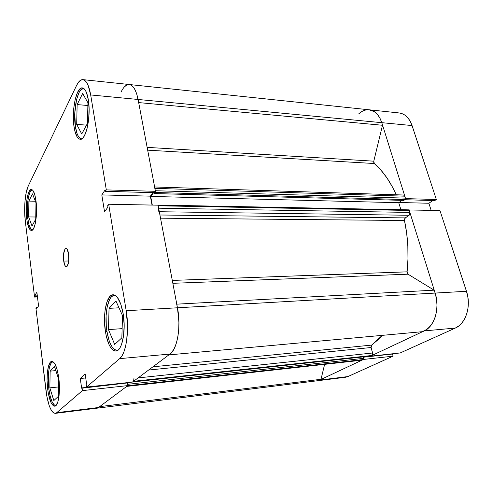 <?xml version="1.0" encoding="UTF-8"?>
<svg xmlns="http://www.w3.org/2000/svg" width="493" height="493" viewBox="0 0 493 493"><rect width="100%" height="100%" fill="white"/><g stroke="black" fill="none" stroke-linecap="round" stroke-linejoin="round"><path stroke-width="0.74" d="M106.882 331.173C104.152 314.694 107.985 295.295 114.284 295.406L115.424 295.547L112.983 295.732L111.245 297.063L109.68 299.35L107.277 306.375L106.094 315.723L106.278 326.07L106.882 331.173C109.015 343.393 112.416 349.765 117.1 350.276L118.209 349.993L115.806 350.141L113.932 349.062L112.133 347.004L110.475 344.046L109.015 340.324L106.882 331.173M48.85 388.86C47.162 375.993 49.214 361.819 52.924 361.8L51.512 362.601L50.532 364.136L49.029 369.269L48.302 376.479L48.85 388.86C50.354 399.466 52.652 405.018 55.752 405.511L54.55 405.215L52.227 402.196L50.237 396.446L48.85 388.86M32.501 190.015L30.93 190.773L30.011 192.202L28.495 196.966L27.553 203.615L27.325 211.164L27.824 218.547L28.995 224.697L30.671 228.703L32.439 229.948C30.338 229.559 28.804 225.763 27.824 218.547C26.147 206.142 28.693 189.497 32.353 190.002L32.353 190.002M75.429 126.849C72.742 111.264 77.555 87.495 83.52 88.641L84.161 88.789L81.758 89.128L80.273 90.564L78.88 92.869L76.551 99.66L74.77 113.193L75.429 126.849C76.662 134.293 78.652 138.262 81.4 138.749L79.687 137.985L78.35 136.345L77.167 133.874L75.429 126.849M63.714 261.08L68.73 260.982L63.714 261.08L65.249 266.06L66.29 266.781L67.319 266.103L68.718 261.087L68.589 253.95C69.199 261.204 68.447 265.481 66.333 266.781C65.144 266.608 64.275 264.71 63.714 261.08C63.104 253.883 63.868 249.631 65.988 248.318C67.153 248.478 68.022 250.358 68.589 253.95L67.011 248.971L65.957 248.318L64.94 249.07L63.585 254.086L63.714 261.08M47.667 389.1L48.862 388.971L47.667 389.1L48.283 393.161L51.112 402.781L53.484 405.887L54.692 406.195L55.845 405.64L57.823 401.98L59.086 395.423L59.425 386.974L58.772 378.014C60.621 391.46 58.42 406.226 54.717 406.195C51.549 405.677 49.201 399.983 47.667 389.1C45.941 375.906 48.037 361.375 51.827 361.351C54.846 361.733 57.163 367.291 58.772 378.014L57.243 370.009L55.099 364.216L52.689 361.498L51.5 361.412L50.385 362.176L48.524 366.065L47.371 372.517L47.069 380.578L47.667 389.1M105.403 331.462L106.913 331.358L105.403 331.462L106.346 336.399L109.07 344.675L110.765 347.707L112.601 349.827L114.518 350.936L116.434 350.973L118.289 349.919L119.99 347.793L121.481 344.662L123.564 335.893L124.162 324.979L123.17 313.733C126.202 331.037 122.061 351.256 115.843 351.078C111.061 350.548 107.579 344.009 105.403 331.462C102.618 314.565 106.525 294.666 112.965 294.783C117.463 295.19 120.865 301.513 123.17 313.733L120.754 304.027L117.352 297.396L115.448 295.56L113.513 294.802L111.628 295.122L109.853 296.49L106.889 302.067L105.034 310.621L104.516 320.894L105.403 331.462M74.092 127.083L75.484 127.182L74.092 127.083L74.856 130.996L77.068 136.82L78.43 138.502L79.909 139.26L81.45 139.038L82.984 137.837L84.463 135.686L87.002 128.846L88.648 119.528L89.104 109.212L88.29 99.598C91.26 116.058 86.01 140.665 80.193 139.291C77.376 138.792 75.343 134.725 74.092 127.083C71.349 111.098 76.249 86.719 82.349 87.883C85.006 88.352 86.99 92.253 88.29 99.598L86.349 92.265L85.055 89.837L83.619 88.358L82.091 87.877L80.544 88.389L77.604 92.24L75.232 99.21L73.753 108.22L73.352 117.963L74.092 127.083M26.727 218.744L27.848 218.756L26.727 218.744L27.251 222.121L29.635 229.165L30.615 230.182L31.626 230.428L33.592 228.579L35.231 223.816L36.272 216.834L36.537 208.736L35.983 200.836C37.807 213.833 35.065 231.081 31.441 230.441C29.297 230.046 27.725 226.151 26.727 218.744C25.02 206.025 27.614 188.955 31.349 189.472C33.407 189.811 34.954 193.601 35.983 200.836L34.701 194.402L32.902 190.452L31.903 189.602L30.886 189.546L28.958 191.734L27.411 196.621L26.456 203.443L26.215 211.183L26.727 218.744M96.745 408.21L98.489 407.508L127.798 385.594L82.411 390.629L56.732 412.69L55.315 413.368C51.112 412.659 48.006 405.129 46.003 390.764L35.946 308.371L36.482 307.595L36.618 308.71L38.565 305.931L36.883 292.312L34.966 295.19L35.102 296.293L34.565 297.088L25.334 221.443L24.668 211.546L24.977 201.421L26.221 192.48L28.243 186.015L76.544 85.529L78.405 82.368L80.396 80.359L82.442 79.619L84.457 80.193L86.374 82.097L88.093 85.271L90.687 94.952L138.089 99.469L155.449 191.321L106.309 189.891L90.687 94.952L106.309 189.891L105.36 191.309L105.132 189.922L101.804 194.914L104.553 211.867L107.942 207.035L107.708 205.63L108.67 204.25L126.19 310.719L127.527 325.676L126.713 340.188L125.542 346.493L123.922 351.792L121.931 355.891L119.663 358.639L86.552 387.073L132.512 382.075L169.986 354.06L119.663 358.639L86.552 387.073L86.164 384.287L86.571 383.93L85.178 374.045L80.291 378.507L81.635 388.231L82.035 387.886L82.411 390.629L56.732 412.69L55.204 413.38L53.614 412.918L52.024 411.353L50.496 408.759L49.084 405.246L46.798 396.076L35.946 308.371L36.482 307.595L37.431 307.546L36.482 307.595L36.618 308.71L38.565 305.931L36.883 292.312L34.966 295.19L37.228 295.097L34.966 295.19L35.102 296.293L37.363 296.188L35.102 296.293L34.565 297.088L25.334 221.443C23.738 208.946 25.051 192.412 28.243 186.015L76.544 85.529C78.523 81.462 80.636 79.496 82.898 79.632C86.367 80.242 88.968 85.344 90.687 94.952L138.089 99.469L136.826 94.286L135.181 90.065L133.239 86.965L131.076 85.092L129.283 84.519M99.376 406.663L96.868 408.198L98.489 407.508L56.732 412.69L98.489 407.508L127.798 385.594L127.379 382.944L81.635 388.231L80.291 378.507L85.733 377.952L80.291 378.507L85.178 374.045L86.571 383.93L86.164 384.287L86.552 387.073L132.512 382.075L169.986 354.06L172.55 351.373L174.799 347.399L176.63 342.265L177.967 336.177L178.743 329.392L178.916 322.188L177.468 307.786L158.074 205.187L177.468 307.786L126.19 310.719L108.67 204.25L158.074 205.187L108.67 204.25L107.708 205.63L107.942 207.035L104.553 211.867L101.804 194.914L150.353 196.152L153.101 192.652L150.353 196.152L152.017 205.076L150.353 196.152L101.804 194.914L105.132 189.922L105.36 191.309L154.377 192.683L155.449 191.321L138.089 99.469C136.173 90.151 133.246 85.172 129.308 84.519C133.246 85.172 136.173 90.151 138.089 99.469L138.595 102.581L136.727 93.972L134.94 89.578L132.82 86.485L130.472 84.808L129.258 84.513M126.88 382.999L126.83 382.691L126.88 382.999M126.473 85.184L124.205 87.088M37.456 296.959L34.565 297.088L37.456 296.959M119.663 358.639L169.986 354.06C177.394 349.143 181.221 326.508 177.468 307.786L126.19 310.719C129.585 330.187 126.239 353.647 119.663 358.639M127.379 382.944L127.798 385.594L82.411 390.629L82.035 387.886L127.379 382.944M155.449 191.321L154.377 192.683L105.36 191.309L106.309 189.891L155.449 191.321M76.698 124.402L81.739 133.985L87.452 123.41L87.939 102.76L82.658 93.522L77.136 104.571L87.871 105.514L77.136 104.571L76.698 124.402L86.522 125.13L76.698 124.402L81.739 133.985L87.452 123.41L87.939 102.76L82.658 93.522L77.136 104.571L76.698 124.402M32.014 226.059L35.73 219.182L35.989 202.82L32.507 193.866L28.89 201.095L35.367 201.224L28.89 201.095L28.662 216.938L35.761 217.006L28.662 216.938L32.014 226.059L35.73 219.182L35.989 202.82L32.507 193.866L28.89 201.095L28.662 216.938L32.014 226.059M53.836 400.544L58.297 396.434L58.642 379.129L54.489 366.521L50.157 371.137L55.832 370.6L50.157 371.137L49.848 387.868L58.488 386.943L49.848 387.868L53.836 400.544L58.297 396.434L58.642 379.129L54.489 366.521L50.157 371.137L49.848 387.868L53.836 400.544M114.696 344.422L121.851 337.828L122.517 315.631L115.941 300.995L109.052 308.347L118.998 307.805L109.052 308.347L108.46 329.601L122.128 328.646L108.46 329.601L114.696 344.422L121.851 337.828L122.517 315.631L115.941 300.995L109.052 308.347L108.46 329.601L114.696 344.422M439.959 210.548L409.116 209.963L435.134 293.07L466.458 291.283L439.959 210.548L409.116 209.963L435.134 293.07L436.471 298.77L436.995 304.662L436.675 310.491L435.529 316.019L433.606 321.005L431.005 325.251L427.832 328.597L424.226 330.908L370.446 356.192L400.193 352.957L455.292 328.079L458.971 325.818L462.212 322.551L464.874 318.416L466.84 313.566L468.011 308.199L468.344 302.536L467.82 296.817L466.458 291.283L439.959 210.548M345.162 377.305L347.904 376.566L393.087 356.162L363.526 359.446L319.655 380.066L347.904 376.566L393.087 356.162L392.483 354.042L363.249 357.234L392.483 354.042L393.087 356.162L363.526 359.446L319.655 380.066L316.999 380.812M431.172 210.382L428.867 203.252L432.909 200.515L428.867 203.252L399.047 202.494L428.867 203.252L431.172 210.382M369.208 109.797L371.814 110.389L374.926 112.077L377.706 114.752L380.029 118.332L381.792 122.671L405.566 198.611L436.336 199.505L434.758 200.571L404.796 199.727L434.758 200.571L436.336 199.505L412.062 125.555L410.256 121.321L407.877 117.827L405.03 115.202L401.838 113.544L399.164 112.952M129.388 84.531L369.251 109.803C374.957 110.605 379.135 114.894 381.792 122.671L405.566 198.611L436.336 199.505L412.062 125.555L381.792 122.671C379.135 114.894 374.957 110.605 369.251 109.803C365.523 109.489 361.979 110.876 358.627 113.963L361.776 111.591M400.193 352.957L455.292 328.079L424.226 330.908L370.446 356.192L400.193 352.957M466.458 291.283L435.134 293.07C440.12 308.07 434.629 326.495 424.226 330.908L455.292 328.079C465.916 323.741 471.53 305.833 466.458 291.283M317.258 380.781L345.365 377.281L347.904 376.566L319.655 380.066L317.196 380.787L321.011 379.283L324.622 364.345L321.011 379.283L99.66 406.633L321.011 379.283L318.09 380.621M369.171 109.791L374.323 111.652L377.355 114.339L379.887 118.067L381.792 122.671L138.089 99.469L381.792 122.671L382.488 125.265L373.793 161.18L374.304 163.522L380.861 170.06L386.956 177.924L392.471 187.026L396.236 194.778C390.259 181.436 382.95 171.016 374.304 163.522L373.768 162.524L373.793 161.18L382.488 125.265L138.681 102.587L382.488 125.265L381.792 122.671L412.062 125.555C409.35 117.969 405.061 113.772 399.207 112.959L369.362 109.816M169.912 354.116L171.373 352.809L173.93 349.149L176.063 344.108L177.659 337.896L178.632 330.803L178.928 323.168L178.534 315.372L177.468 307.786L435.134 293.07L436.533 299.165L437.001 305.457L436.508 311.644L435.085 317.424L432.805 322.527L429.785 326.717L426.18 329.817L422.162 331.703L168.852 354.905L422.162 331.703C433.68 328.819 440.532 309.173 435.134 293.07L177.468 307.786C181.529 327.894 176.728 351.977 168.52 354.935M158.74 209.192L158.641 208.2L409.886 212.428L409.135 215.275L159.307 211.725L409.135 215.275L405.277 217.894L159.929 214.991L405.277 217.894L404.476 220.494L406.651 233.035L407.828 245.933L407.976 258.942L407.095 271.834L408.019 274.194L172.84 283.309L408.019 274.194L434.099 290.167L435.134 293.07L434.099 290.167L408.019 274.194L407.273 273.233L407.095 271.834L172.291 280.425L407.095 271.834C408.931 254.413 408.062 237.299 404.476 220.494L160.527 218.177L404.476 220.494L404.839 218.344L409.609 214.775L409.886 212.428L409.27 210.449L408.623 209.852L157.723 205.057M374.304 163.522L147.672 150.162L374.304 163.522M152.935 366.804L371.63 345.1L382.272 335.357L378.304 339.535L371.63 345.1L371.106 347.516L371.056 346.098L371.63 345.1L152.935 366.804M155.387 191.222L154.894 188.357L404.802 196.177L405.412 198.124L405.043 199.554L155.092 192.486L154.254 193.546L155.092 192.486L405.043 199.554L403.835 200.404L154.254 193.546L154.087 192.677L154.254 193.546L403.835 200.404L405.271 199.295L405.474 198.525L404.476 195.53L403.557 195.018M361.788 360.204L363.563 359.114L363.156 356.901L363.551 358.362L127.81 384.3L127.539 382.617L127.81 384.3L363.551 358.362L363.236 359.582L127.601 385.748L126.806 386.339L127.601 385.748L363.236 359.582L362.059 360.13L126.806 386.339L361.813 360.204L126.726 386.401M370.477 356.082L372.369 355.12L372.726 353.777L371.106 347.516L372.616 353L138.089 377.909L372.616 353L371.956 355.478L370.742 356.051L132.716 381.921L133.825 380.892M400.901 209.704L398.745 202.709L402.041 200.355L398.745 202.709L400.901 209.704M155.092 192.486L155.387 191.407L155.092 192.486M155.338 190.729L405.412 198.124L155.338 190.729L154.654 187.568M95.42 408.019L97.46 408.062L98.545 407.471M127.773 385.434L127.81 384.3L127.773 385.434M132.549 381.946L133.541 381.305L371.956 355.478L133.541 381.305L133.973 378.341M177.468 307.786L176.691 304.169L177.468 307.786M158.136 211.707L158.641 208.2L409.886 212.428L409.27 210.449L158.185 205.791L158.641 208.2L158.062 205.384M152.3 205.076L150.692 196.43L153.65 192.664L150.692 196.43L398.745 202.709L150.692 196.43L152.3 205.076M121.019 92.166C123.527 86.916 126.288 84.365 129.308 84.519L82.898 79.632M373.793 161.18L147.142 147.364L373.793 161.18M434.099 290.167L176.777 304.163L434.099 290.167M148.59 370.052L371.106 347.516L148.59 370.052M154.013 186.958L154.894 188.357L404.802 196.177L403.576 195.018L154.629 186.976M132.672 381.952L370.613 356.088L132.629 381.958M158.185 205.791L409.27 210.449L408.629 209.852M115.14 295.369L114.284 295.406M84.056 88.691L83.52 88.641M55.321 413.368L96.868 408.198M81.912 138.779L81.419 138.749M117.944 350.209L117.131 350.276M317.196 380.787L96.911 408.192"/></g></svg>
